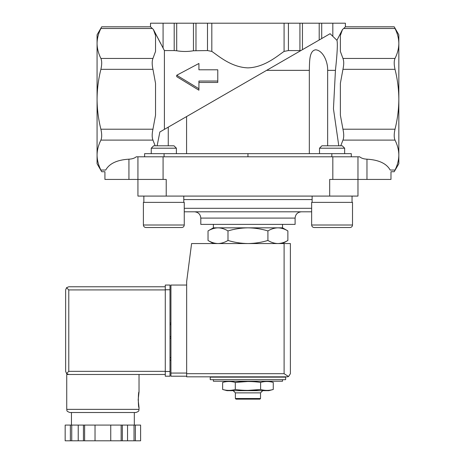 <?xml version="1.0" encoding="UTF-8"?>
<svg xmlns="http://www.w3.org/2000/svg" width="464" height="464" viewBox="0 0 464 464"><rect width="100%" height="100%" fill="white"/><g stroke="black" fill="none" stroke-linecap="round" stroke-linejoin="round"><path stroke-width="0.7" d="M327.648 145.795L327.648 70.348L335.443 70.348L333.454 108.796L338.784 145.795M309.326 153.654L309.326 70.348C309.581 61.956 309.082 50.53 315.746 49.799C323.13 50.553 327.967 61.967 327.648 70.348M186.58 153.654L186.58 116.568L266.626 70.348L309.326 70.348M335.443 70.348C337.287 53.209 337.78 43.193 336.939 40.304L342.496 29.499L343.714 28.49L395.015 28.49C393.936 26.257 393.936 26.257 395.015 28.49C397.491 33.414 398.767 38.408 398.837 43.465L398.837 34.829L394.203 26.808L345.396 26.808L343.714 28.49M174.197 23.2L174.197 50.57L164.401 50.57L153.41 29.499L150.51 26.808L150.51 23.2L321.709 23.2L321.709 38.547L330.101 33.704L336.939 40.304L342.496 29.499L340.367 35.513L340.367 51.411L342.954 58.435C343.981 60.941 343.981 64.571 342.954 69.327L340.367 83.369L340.367 115.171L342.954 129.212C343.981 133.951 343.981 137.582 342.954 140.105L340.75 145.795M330.101 33.704L266.626 70.348M168.258 145.795L168.258 127.142L186.58 116.568L159.854 131.996L157.122 145.795M218.01 227.836L282.53 227.836L287.877 230.921C284.618 228.949 281.294 227.923 277.895 227.836C274.502 227.923 271.179 228.955 267.914 230.921C261.429 228.955 254.777 227.928 247.95 227.836C241.129 227.928 234.477 228.955 227.992 230.921C224.733 228.949 221.403 227.923 218.01 227.836L213.376 227.836L208.029 230.921C211.288 228.949 214.612 227.923 218.01 227.836C214.617 227.923 211.288 228.955 208.029 230.921L208.029 240.462C211.288 242.434 214.612 243.467 218.01 243.554C221.403 243.461 224.727 242.434 227.992 240.462C234.477 242.434 241.129 243.461 247.95 243.554C254.777 243.461 261.429 242.428 267.914 240.462C271.173 242.434 274.502 243.467 277.895 243.554C281.288 243.461 284.618 242.434 287.877 240.462C284.618 242.434 281.294 243.467 277.895 243.554M227.047 381.234L225.168 381.849M268.859 381.234L273.267 382.417C269.05 381.217 264.828 381.217 260.611 382.417C252.277 381.222 243.838 381.222 235.294 382.417C231.072 381.217 226.855 381.217 222.633 382.417L222.633 389.482C226.855 390.676 231.072 390.676 235.294 389.482C243.629 390.676 252.068 390.676 260.611 389.482L247.95 390.386M235.294 389.482L235.294 382.417L247.95 381.507M213.376 379.662L213.376 381.234L282.53 381.234L282.53 379.662M210.233 379.662L285.673 379.662L285.673 377.145L210.233 377.145L210.233 379.662M216.207 377.145L216.207 376.832M260.611 382.417L260.611 389.482C264.828 390.676 269.05 390.676 273.267 389.482L273.267 382.417M260.524 398.524L235.381 398.524L236.008 399.15L259.898 399.15L260.524 398.524L260.524 392.863L262.728 390.665M235.381 398.524L235.381 392.863L260.524 392.863M235.381 392.863L233.177 390.665M222.633 389.482L227.047 390.665L268.859 390.665L273.267 389.482M227.992 230.921L227.992 240.462M267.914 230.921L267.914 240.462M287.877 230.921L287.877 240.462L282.53 243.554M217.778 81.032L198.917 81.032L198.917 88.734L176.726 75.249L198.917 63.475L198.917 69.797L217.778 69.797L217.778 82.453L198.917 82.453M193.459 23.2L193.459 50.767C187.891 51.719 182.306 51.719 176.709 50.767L174.197 50.57M193.459 50.767L207.483 50.57L211.822 51.405C218.161 55.634 231.147 67.326 247.944 67.877C264.718 67.35 277.797 55.599 284.084 51.405L288.422 50.57L300.846 50.593L302.447 49.671L302.447 23.2M198.917 69.797L198.917 64.943M176.726 75.249L176.726 76.659L198.917 90.202L198.917 88.734M152.192 28.49L100.891 28.49C101.97 26.257 101.97 26.257 100.891 28.49C98.414 33.414 97.138 38.408 97.069 43.465L97.069 34.829L101.703 26.808L150.51 26.808M97.069 99.273L97.069 43.465C97.144 48.511 98.414 53.499 100.891 58.435C101.97 60.958 101.97 64.589 100.891 69.327C98.42 79.124 97.144 89.105 97.069 99.273C97.138 109.353 98.414 119.335 100.891 129.212C101.97 133.968 101.97 137.599 100.891 140.105C98.414 145.029 97.138 150.017 97.069 155.075L97.069 99.273M398.837 99.273C398.762 89.105 397.486 79.124 395.015 69.327C393.936 64.589 393.936 60.958 395.015 58.435C397.491 53.499 398.762 48.511 398.837 43.465L398.837 99.273C398.767 109.353 397.491 119.335 395.015 129.212C393.936 133.968 393.936 137.599 395.015 140.105C397.491 145.029 398.767 150.017 398.837 155.075L398.837 99.273M345.396 26.808L345.396 23.2L321.709 23.2M164.401 129.369L164.401 50.57M160.654 43.523L153.41 29.499L155.539 35.513L155.539 51.411L152.952 58.435C151.925 60.941 151.925 64.571 152.952 69.327L155.539 83.369L155.539 115.171L152.952 129.212C151.925 133.951 151.925 137.582 152.952 140.105L155.156 145.795M329.684 196.086L329.684 179.429L357.97 179.429L357.97 196.086L166.222 196.086L166.222 179.429L104.928 179.429L104.928 171.732L101.703 171.732L97.069 163.711L97.069 155.075C97.144 160.121 98.414 165.114 100.891 170.05C101.97 172.283 101.97 172.283 100.891 170.05C101.97 172.283 101.97 172.283 100.891 170.05L105.728 170.05C104.678 172.283 104.678 172.283 105.728 170.05C104.678 172.283 104.678 172.283 105.728 170.05C109.365 163.508 117.102 159.883 128.934 159.175C132.037 159.048 134.496 158.253 136.306 156.791L359.6 156.791C361.41 158.253 363.869 159.048 366.972 159.175C378.804 159.883 386.541 163.508 390.178 170.05C391.227 172.283 391.227 172.283 390.178 170.05C391.227 172.283 391.227 172.283 390.178 170.05L395.015 170.05C397.491 165.114 398.762 160.121 398.837 155.075L398.837 163.711L394.203 171.732L390.978 171.732L390.978 179.429L366.972 179.429L366.972 159.175M351.294 156.791L351.294 153.654L144.611 153.654L144.611 156.791M395.015 170.05C393.936 172.283 393.936 172.283 395.015 170.05C393.936 172.283 393.936 172.283 395.015 170.05M247.95 153.654L247.95 156.791M166.222 196.086L137.936 196.086L137.936 156.791M366.972 179.429L357.97 179.429L357.97 156.791M184.254 211.804L311.651 211.804M194.515 211.804L301.391 211.804C297.569 212.176 295.475 214.269 295.104 218.092L200.802 218.092C200.431 214.269 198.331 212.176 194.515 211.804M295.104 218.092L295.104 224.379L200.802 224.379L200.802 218.092M213.376 227.836L213.376 224.379M143.863 202.374L143.863 196.086M143.393 202.374L184.254 202.374L184.254 225.005C184.104 226.531 183.268 227.372 181.743 227.522L145.905 227.522C144.379 227.372 143.538 226.531 143.393 225.005L143.393 202.374M156.124 227.522L181.743 227.522C183.268 227.372 184.104 226.531 184.254 225.005L143.393 225.005C143.538 226.531 144.379 227.372 145.905 227.522L153.306 227.522M151.247 153.654L151.247 148.202L176.395 148.202L176.395 153.654M151.247 148.202L153.659 145.795L173.988 145.795L176.395 148.202M312.121 202.374L312.121 196.086M311.651 202.374L352.512 202.374L352.512 225.005C352.367 226.531 351.526 227.372 350.001 227.522L314.163 227.522C312.637 227.372 311.802 226.531 311.651 225.005L311.651 202.374M329.266 227.522L350.001 227.522C351.526 227.372 352.367 226.531 352.512 225.005L311.651 225.005C311.802 226.531 312.637 227.372 314.163 227.522L321.564 227.522M319.51 153.654L319.51 148.202L344.653 148.202L344.653 153.654M319.51 148.202L321.917 145.795L342.246 145.795L344.653 148.202M186.656 285.047L170.938 285.047L170.938 376.205L186.656 376.205M287.245 376.832L186.656 376.832L186.656 281.584L191.591 243.554L290.389 243.554L290.389 373.688L288.55 376.548L287.245 376.832L288.55 376.548L290.389 373.688M288.55 376.548L284.101 373.688L186.656 373.688M170.938 357.657L169.998 357.657M170.938 360.174L169.998 360.174M169.998 323.077L170.938 323.077L169.998 323.077M169.998 338.169L170.938 338.169M165.283 371.333L68.776 371.333L66.555 373.555L68.776 374.477L66.735 374.477L66.735 409.364C67.408 410.327 65.447 410.901 69.878 412.508L135.888 412.508C140.325 410.901 138.359 410.327 139.032 409.364L66.735 409.364M138.168 399.777L139.032 407.636C138.098 408.1 138.098 391.454 139.032 391.918L138.168 399.777M121.145 440.8L121.145 425.082L140.598 425.082L140.598 440.8L65.163 440.8L65.169 425.082L65.163 440.8M121.145 425.082L83.433 425.082L83.433 440.8M84.622 425.082L84.622 440.8M122.339 425.082L122.339 440.8M83.433 425.082L65.169 425.082M66.555 373.555L65.639 371.333L65.639 289.919L66.555 287.692L68.776 289.919L165.283 289.919M66.555 287.692L68.776 286.775L165.283 286.775M68.776 374.477L165.283 374.477M134.316 425.082L134.316 412.508L102.886 412.508M135.395 425.082L135.395 440.8M134.038 425.082L134.038 440.8M127.542 425.082L127.542 440.8M110.745 425.082L110.745 440.8M95.027 425.082L95.027 440.8M78.23 425.082L78.23 440.8M71.734 425.082L71.734 440.8M70.371 425.082L70.371 440.8M169.998 289.762L169.998 376.205L165.283 376.205L165.283 285.047L169.998 285.047L169.998 289.762L165.283 289.762M176.709 23.2L176.709 50.767M195.976 23.2L195.976 50.57M207.483 23.2L207.483 50.57M211.822 23.2L211.822 51.405M284.084 23.2L284.084 51.405M288.422 23.2L288.422 50.57M299.93 23.2L299.93 50.57M319.197 23.2L319.197 40.003M332.827 23.2L332.827 36.059M152.952 129.212L100.891 129.212M152.952 69.327L100.891 69.327M152.952 58.435L100.891 58.435M163.079 23.2L163.079 48.105M342.954 58.435L395.015 58.435M342.954 69.327L395.015 69.327M342.954 129.212L395.015 129.212M152.952 140.105L100.891 140.105M342.954 140.105L395.015 140.105M128.934 179.429L128.934 159.175M164.076 153.654L164.076 156.791M331.83 153.654L331.83 156.791M163.079 179.429L163.079 156.791M332.827 179.429L332.827 156.791M183.785 199.584L312.121 199.584M184.254 208.307L311.651 208.307M284.101 373.688L284.101 243.554M170.938 373.062L186.656 373.062M169.998 324.649L170.938 324.649M169.998 336.597L170.938 336.597M68.776 371.333L68.776 289.919M169.998 371.49L165.283 371.49M213.376 243.554L208.029 240.462M279.699 377.145L279.699 376.832M282.53 227.836L282.53 224.379M183.785 202.374L183.785 196.086M352.043 202.374L352.043 196.086M139.032 374.477L139.032 391.918M139.032 407.636L139.032 409.364M140.604 425.082L140.604 440.8M71.45 412.508L71.45 425.082"/></g></svg>
